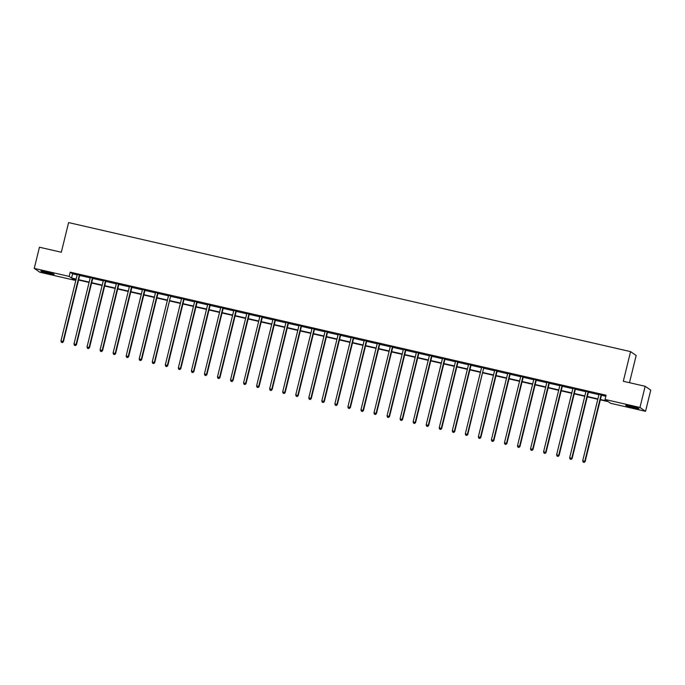 <?xml version="1.0" encoding="UTF-8"?>
<svg xmlns="http://www.w3.org/2000/svg" width="685" height="685" viewBox="0 0 685 685"><rect width="100%" height="100%" fill="white"/><g stroke="black" fill="none" stroke-linecap="round" stroke-linejoin="round"><path stroke-width="1.03" d="M46.315 271.902A6.824 0.514 13.8 0 1 54.124 274.342A6.824 0.514 13.8 0 1 48.669 273.529A6.824 0.514 13.8 0 1 40.869 271.089A6.824 0.514 13.8 0 1 46.315 271.902M631.125 406.188A6.824 0.514 13.8 0 1 638.925 408.628A6.824 0.514 13.8 0 1 633.479 407.806A6.824 0.514 13.8 0 1 625.679 405.366A6.824 0.514 13.8 0 1 631.125 406.188M629.481 382.692L636.168 355.472L630.577 351.628L68.603 222.582L61.316 252.234L39.447 247.216L34.25 268.392L69.159 276.406L71.557 278.059L76.138 279.103M630.577 351.628L623.299 381.271L645.167 386.297L650.75 390.142L645.553 411.325L610.635 403.302L608.246 401.658L600.317 399.834M74.999 279.215L74.742 280.259L39.833 272.236L34.25 268.392M645.167 386.297L639.961 407.472L645.553 411.325M92.937 278.067L90.274 277.459M119.027 284.061L116.364 283.444M145.109 290.046L142.446 289.438M171.199 296.04L168.536 295.423M197.289 302.025L194.626 301.417M223.378 308.019L220.716 307.411M249.468 314.013L246.805 313.396M275.55 319.998L272.887 319.39M301.64 325.992L298.977 325.375M327.73 331.977L325.067 331.369M353.82 337.97L351.157 337.362M379.91 343.964L377.238 343.348M405.991 349.949L403.328 349.341M432.081 355.943L429.418 355.327M458.171 361.928L455.508 361.32M484.261 367.922L481.598 367.314M510.342 373.916L507.679 373.299M536.432 379.901L533.769 379.293M562.522 385.895L559.859 385.278M588.612 391.88L585.949 391.272M600.403 399.492L607.449 401.102L605.052 399.458L606.097 395.219L70.204 272.168L72.593 273.82L77.174 274.873M79.683 275.447L90.223 277.87M92.732 278.444L103.264 280.859M105.773 281.441L116.304 283.855M118.813 284.429L129.354 286.852M131.862 287.426L142.394 289.849M144.903 290.423L155.444 292.846M157.952 293.42L168.484 295.834M171.31 295.886L171.122 296.151A0.873 0.856 -55.4 0 0 170.985 296.451L181.525 298.831M184.034 299.405L194.574 301.828M197.083 302.402L207.615 304.825M210.124 305.399L220.664 307.822M223.173 308.396L233.705 310.81M236.214 311.392L246.746 313.807M249.254 314.381L259.795 316.804M262.304 317.378L272.835 319.801M275.344 320.375L285.885 322.798M288.394 323.371L298.925 325.786M301.434 326.368L311.966 328.783M314.475 329.357L325.015 331.78M327.524 332.353L338.056 334.777M340.565 335.35L351.097 337.774M353.614 338.347L364.146 340.762M366.655 341.344L377.187 343.759M379.695 344.332L390.236 346.756M392.745 347.329L403.277 349.752M405.785 350.326L416.317 352.749M418.826 353.323L429.367 355.738M431.875 356.32L442.407 358.734M444.916 359.308L455.456 361.731M457.965 362.305L468.497 364.728M471.006 365.302L481.538 367.725M484.363 367.776L484.175 368.033A0.873 0.856 -55.4 0 0 484.038 368.333L494.587 370.713M497.404 370.765L497.224 371.03A0.873 0.856 -55.4 0 0 497.087 371.33L507.628 373.71M510.137 374.284L520.677 376.707M523.186 377.281L533.718 379.704M536.227 380.278L546.758 382.701M549.267 383.275L559.808 385.689M562.317 386.272L572.848 388.686M575.357 389.26L585.898 391.683M588.406 392.257L598.938 394.68M601.447 395.254L605.84 396.264M601.653 394.877L598.99 394.269M575.563 388.892L572.9 388.275M549.481 382.898L546.818 382.29M523.391 376.904L520.728 376.296M497.301 370.919L494.638 370.302M471.212 364.925L468.549 364.317M445.122 358.94L442.459 358.324M419.04 352.946L416.377 352.338M392.95 346.952L390.287 346.345M366.86 340.967L364.197 340.351M340.77 334.974L338.107 334.366M314.689 328.988L312.017 328.372M288.599 322.995L285.936 322.387M262.509 317.001L259.846 316.393M236.419 311.016L233.756 310.399M210.329 305.022L207.666 304.414M184.248 299.037L181.585 298.42M158.158 293.043L155.495 292.435M132.068 287.049L129.405 286.441M105.978 281.064L103.315 280.448M79.897 275.07L77.225 274.462M70.204 272.168L69.159 276.406M605.052 399.458L639.961 407.472M76.052 279.454L72.353 278.607L74.742 280.259M597.808 399.261L587.276 396.838M584.767 396.264L574.236 393.849M571.727 393.267L561.186 390.852M558.677 390.279L548.146 387.856M545.637 387.282L535.096 384.859M532.587 384.285L522.056 381.862M519.547 381.288L509.015 378.873M506.506 378.291L495.966 375.877M493.457 375.303L482.925 372.88M480.416 372.306L469.876 369.883M467.375 369.309L456.835 366.895M454.326 366.312L443.794 363.898M441.286 363.315L430.745 360.901M428.236 360.327L417.704 357.904M415.196 357.33L404.664 354.907M402.155 354.333L391.614 351.919M389.106 351.337L378.574 348.922M376.065 348.34L365.525 345.925M363.016 345.351L352.484 342.928M349.975 342.354L339.443 339.931M336.934 339.358L326.394 336.943M323.885 336.361L313.353 333.946M310.844 333.364L300.304 330.949M297.795 330.375L287.263 327.952M284.755 327.379L274.223 324.955M271.714 324.382L261.173 321.967M258.665 321.385L248.133 318.97M245.624 318.388L235.083 315.973M232.575 315.4L222.043 312.976M219.534 312.403L209.002 309.98M206.493 309.406L195.953 306.991M193.444 306.409L182.912 303.994M180.403 303.412L169.863 300.998M167.363 300.424L156.822 298.001M154.313 297.427L143.781 295.004M141.273 294.43L130.732 292.015M128.223 291.433L117.692 289.019M115.183 288.436L104.651 286.022M102.142 285.448L91.602 283.025M89.093 282.451L78.561 280.028M78.647 279.685L89.178 282.1M91.687 282.682L102.228 285.097M104.728 285.671L115.268 288.094M117.777 288.668L128.309 291.091M130.818 291.664L141.358 294.079M143.867 294.661L154.399 297.076M156.908 297.65L167.448 300.073M169.948 300.647L180.489 303.07M182.998 303.643L193.53 306.067M196.038 306.64L206.579 309.055M209.088 309.637L219.62 312.052M222.128 312.625L232.66 315.049M235.169 315.622L245.709 318.046M248.218 318.619L258.75 321.042M261.259 321.616L271.799 324.031M274.308 324.613L284.84 327.028M287.349 327.601L297.881 330.024M300.39 330.598L310.93 333.021M313.439 333.595L323.971 336.018M326.48 336.592L337.02 339.007M339.529 339.589L350.061 342.003M352.569 342.577L363.101 345M365.61 345.574L376.151 347.997M378.659 348.571L389.191 350.994M391.7 351.568L402.241 353.982M404.741 354.565L415.281 356.979M417.79 357.553L428.322 359.976M430.831 360.55L441.371 362.973M443.88 363.547L454.412 365.97M456.921 366.543L467.461 368.958M469.961 369.54L480.502 371.955M483.011 372.529L493.542 374.952M496.051 375.526L506.592 377.949M509.101 378.522L519.632 380.946M522.141 381.519L532.673 383.934M535.182 384.516L545.722 386.931M548.231 387.505L558.763 389.928M561.272 390.501L571.812 392.925M574.321 393.498L584.853 395.921M587.362 396.495L597.894 398.91M72.593 273.82L71.557 278.059M601.276 394.62L601.199 394.731A0.873 0.856 -55.4 0 0 601.062 395.031L584.784 461.279L582.695 460.799L598.964 394.551A0.873 0.856 -55.4 0 0 598.981 394.226L598.964 394.089M601.755 394.731L601.576 394.988A0.873 0.856 -55.4 0 0 601.439 395.296L585.161 461.536L583.166 462.118L584.005 462.315M584.151 462.418L585.161 461.536M582.695 460.799L583.166 462.118M588.235 391.623L588.15 391.734A0.873 0.856 -55.4 0 0 588.013 392.034L571.744 458.282L569.655 457.803L585.923 391.555A0.873 0.856 -55.4 0 0 585.94 391.229L585.923 391.092M588.715 391.734L588.526 392A0.873 0.856 -55.4 0 0 588.389 392.3L572.121 458.539L570.125 459.121L570.956 459.318M571.11 459.421L572.121 458.539M569.655 457.803L570.125 459.121M575.186 388.626L575.109 388.737A0.873 0.856 -55.4 0 0 574.972 389.046L558.703 455.285L556.605 454.806L572.883 388.566A0.873 0.856 -55.4 0 0 572.9 388.232L572.883 388.095M575.674 388.737L575.486 389.003A0.873 0.856 -55.4 0 0 575.349 389.303L559.08 455.542L557.076 456.124L557.915 456.321M558.069 456.424L559.08 455.542M556.605 454.806L557.076 456.124M562.145 385.629L562.068 385.749A0.873 0.856 -55.4 0 0 561.923 386.049L545.654 452.288L543.565 451.809L559.833 385.569A0.873 0.856 -55.4 0 0 559.851 385.235L559.833 385.098M562.625 385.741L562.445 386.006A0.873 0.856 -55.4 0 0 562.308 386.306L546.031 452.554L544.036 453.136L544.875 453.324M545.02 453.427L546.031 452.554M543.565 451.809L544.036 453.136M549.105 382.641L549.019 382.752A0.873 0.856 -55.4 0 0 548.882 383.052L532.613 449.291L530.524 448.812L546.793 382.572A0.873 0.856 -55.4 0 0 546.81 382.239L546.793 382.11M549.584 382.752L549.396 383.009A0.873 0.856 -55.4 0 0 549.259 383.309L532.99 449.557L530.995 450.139L531.825 450.328M531.98 450.43L532.99 449.557M530.524 448.812L530.995 450.139M536.055 379.644L535.978 379.755A0.873 0.856 -55.4 0 0 535.841 380.055L519.564 446.303L517.475 445.824L533.752 379.576A0.873 0.856 -55.4 0 0 533.769 379.25L533.743 379.113M536.543 379.755L536.355 380.012A0.873 0.856 -55.4 0 0 536.218 380.321L519.949 446.56L517.946 447.142L518.785 447.339M518.93 447.442L519.949 446.56M517.475 445.824L517.946 447.142M523.015 376.647L522.929 376.759A0.873 0.856 -55.4 0 0 522.792 377.058L506.523 443.306L504.434 442.827L520.703 376.579A0.873 0.856 -55.4 0 0 520.72 376.253L520.703 376.116M523.494 376.759L523.306 377.024A0.873 0.856 -55.4 0 0 523.169 377.324L506.9 443.563L504.905 444.145L505.735 444.342M505.89 444.445L506.9 443.563M504.434 442.827L504.905 444.145M509.965 373.65L509.888 373.762A0.873 0.856 -55.4 0 0 509.751 374.07L493.483 440.309L491.393 439.83L507.662 373.59A0.873 0.856 -55.4 0 0 507.679 373.257L507.662 373.119M510.453 373.762L510.265 374.027A0.873 0.856 -55.4 0 0 510.128 374.327L493.859 440.566L491.856 441.149L492.695 441.346M492.849 441.448L493.859 440.566M491.393 439.83L491.856 441.149M496.925 370.653L496.848 370.773A0.873 0.856 -55.4 0 0 496.702 371.073L480.433 437.313L478.344 436.833L494.613 370.594A0.873 0.856 -55.4 0 0 494.63 370.26L494.613 370.123M496.702 371.073L497.087 371.33L480.81 437.578L478.815 438.16L479.654 438.349M479.8 438.451L480.81 437.578M478.344 436.833L478.815 438.16M483.884 367.665L483.798 367.776A0.873 0.856 -55.4 0 0 483.661 368.076L467.393 434.316L465.303 433.836L481.572 367.597A0.873 0.856 -55.4 0 0 481.589 367.263L481.572 367.134M483.661 368.076L467.769 434.581L465.774 435.163L466.605 435.352M466.759 435.454L467.769 434.581M465.303 433.836L465.774 435.163M470.835 364.668L470.758 364.78A0.873 0.856 -55.4 0 0 470.621 365.079L454.343 431.327L452.254 430.848L468.531 364.6A0.873 0.856 -55.4 0 0 468.549 364.274L468.523 364.137M471.323 364.78L471.134 365.036A0.873 0.856 -55.4 0 0 470.997 365.345L454.729 431.584L452.725 432.166L453.564 432.363M453.718 432.466L454.729 431.584M452.254 430.848L452.725 432.166M457.794 361.671L457.708 361.783A0.873 0.856 -55.4 0 0 457.571 362.082L441.303 428.33L439.213 427.851L455.482 361.603A0.873 0.856 -55.4 0 0 455.499 361.278L455.482 361.141M458.274 361.783L458.094 362.048A0.873 0.856 -55.4 0 0 457.948 362.348L441.679 428.587L439.684 429.17L440.515 429.367M440.669 429.469L441.679 428.587M439.213 427.851L439.684 429.17M444.745 358.675L444.668 358.786A0.873 0.856 -55.4 0 0 444.531 359.094L428.262 425.334L426.173 424.854L442.442 358.615A0.873 0.856 -55.4 0 0 442.459 358.281L442.442 358.144M445.233 358.786L445.044 359.051A0.873 0.856 -55.4 0 0 444.907 359.351L428.639 425.591L426.635 426.181L427.474 426.37M427.628 426.472L428.639 425.591M426.173 424.854L426.635 426.181M431.704 355.678L431.627 355.798A0.873 0.856 -55.4 0 0 431.49 356.097L415.213 422.337L413.123 421.857L429.392 355.618A0.873 0.856 -55.4 0 0 429.409 355.284L429.392 355.147M432.184 355.789L432.004 356.054A0.873 0.856 -55.4 0 0 431.867 356.354L415.589 422.602L413.594 423.184L414.434 423.373M414.579 423.476L415.589 422.602M413.123 421.857L413.594 423.184M418.663 352.689L418.578 352.801A0.873 0.856 -55.4 0 0 418.441 353.1L402.172 419.34L400.083 418.86L416.352 352.621A0.873 0.856 -55.4 0 0 416.369 352.287L416.352 352.158M419.143 352.801L418.955 353.058A0.873 0.856 -55.4 0 0 418.818 353.357L402.549 419.605L400.554 420.188L401.384 420.376M401.538 420.479L402.549 419.605M400.083 418.86L400.554 420.188M405.614 349.692L405.537 349.804A0.873 0.856 -55.4 0 0 405.4 350.103L389.131 416.352L387.034 415.872L403.311 349.624A0.873 0.856 -55.4 0 0 403.328 349.299L403.302 349.162M406.102 349.804L405.914 350.061A0.873 0.856 -55.4 0 0 405.777 350.369L389.508 416.608L387.505 417.191L388.344 417.388M388.498 417.49L389.508 416.608M387.034 415.872L387.505 417.191M392.573 346.696L392.488 346.807A0.873 0.856 -55.4 0 0 392.351 347.107L376.082 413.355L373.993 412.875L390.262 346.627A0.873 0.856 -55.4 0 0 390.279 346.302L390.262 346.165M393.053 346.807L392.873 347.072A0.873 0.856 -55.4 0 0 392.728 347.372L376.459 413.612L374.464 414.194L375.303 414.391M375.449 414.493L376.459 413.612M373.993 412.875L374.464 414.194M379.524 343.699L379.447 343.81A0.873 0.856 -55.4 0 0 379.31 344.118L363.041 410.358L360.952 409.878L377.221 343.639A0.873 0.856 -55.4 0 0 377.238 343.305L377.221 343.168M380.012 343.81L379.824 344.075A0.873 0.856 -55.4 0 0 379.687 344.375L363.418 410.615L361.415 411.205L362.254 411.394M362.408 411.497L363.418 410.615M360.952 409.878L361.415 411.205M366.484 340.702L366.406 340.822A0.873 0.856 -55.4 0 0 366.269 341.121L349.992 407.361L347.903 406.881L364.172 340.642A0.873 0.856 -55.4 0 0 364.189 340.308L364.172 340.171M366.963 340.813L366.783 341.079A0.873 0.856 -55.4 0 0 366.646 341.378L350.369 407.626L348.374 408.209L349.213 408.397M349.359 408.5L350.369 407.626M347.903 406.881L348.374 408.209M353.443 337.714L353.357 337.825A0.873 0.856 -55.4 0 0 353.22 338.125L336.951 404.364L334.862 403.885L351.131 337.645A0.873 0.856 -55.4 0 0 351.148 337.311L351.131 337.183M353.922 337.825L353.734 338.082A0.873 0.856 -55.4 0 0 353.597 338.381L337.328 404.63L335.333 405.212L336.164 405.4M336.318 405.503L337.328 404.63M334.862 403.885L335.333 405.212M340.394 334.717L340.317 334.828A0.873 0.856 -55.4 0 0 340.18 335.128L323.911 401.376L321.813 400.896L338.09 334.648A0.873 0.856 -55.4 0 0 338.107 334.323L338.082 334.186M340.882 334.828L340.693 335.085A0.873 0.856 -55.4 0 0 340.556 335.393L324.288 401.633L322.284 402.215L323.123 402.412M323.277 402.515L324.288 401.633M321.813 400.896L322.284 402.215M327.353 331.72L327.276 331.831A0.873 0.856 -55.4 0 0 327.13 332.139L310.862 398.379L308.772 397.899L325.041 331.651A0.873 0.856 -55.4 0 0 325.058 331.326L325.041 331.189M327.832 331.831L327.653 332.097A0.873 0.856 -55.4 0 0 327.507 332.396L311.238 398.636L309.243 399.218L310.082 399.415M310.228 399.518L311.238 398.636M308.772 397.899L309.243 399.218M314.304 328.723L314.227 328.834A0.873 0.856 -55.4 0 0 314.09 329.142L297.821 395.382L295.732 394.902L312 328.663A0.873 0.856 -55.4 0 0 312.017 328.329L312 328.192M314.792 328.834L314.603 329.1A0.873 0.856 -55.4 0 0 314.466 329.399L298.198 395.639L296.203 396.23L297.033 396.418M297.187 396.521L298.198 395.639M295.732 394.902L296.203 396.23M301.263 325.726L301.186 325.846A0.873 0.856 -55.4 0 0 301.049 326.146L284.772 392.385L282.682 391.906L298.951 325.666A0.873 0.856 -55.4 0 0 298.977 325.332L298.951 325.195M301.742 325.837L301.563 326.103A0.873 0.856 -55.4 0 0 301.426 326.402L285.148 392.651L283.153 393.233L283.992 393.421M284.138 393.524L285.148 392.651M282.682 391.906L283.153 393.233M288.222 322.738L288.137 322.849A0.873 0.856 -55.4 0 0 288 323.149L271.731 389.388L269.642 388.909L285.91 322.669A0.873 0.856 -55.4 0 0 285.928 322.344L285.91 322.207M288.702 322.849L288.513 323.106A0.873 0.856 -55.4 0 0 288.376 323.406L272.108 389.654L270.113 390.236L270.943 390.424M271.097 390.527L272.108 389.654M269.642 388.909L270.113 390.236M275.173 319.741L275.096 319.852A0.873 0.856 -55.4 0 0 274.959 320.152L258.69 386.4L256.592 385.92L272.87 319.672A0.873 0.856 -55.4 0 0 272.887 319.347L272.87 319.21M275.661 319.852L275.473 320.109A0.873 0.856 -55.4 0 0 275.336 320.417L259.067 386.657L257.063 387.239L257.902 387.436M258.057 387.539L259.067 386.657M256.592 385.92L257.063 387.239M262.132 316.744L262.055 316.855A0.873 0.856 -55.4 0 0 261.91 317.164L245.641 383.403L243.552 382.924L259.82 316.675A0.873 0.856 -55.4 0 0 259.838 316.35L259.82 316.213M262.612 316.855L262.432 317.121A0.873 0.856 -55.4 0 0 262.295 317.42L246.018 383.66L244.023 384.242L244.862 384.439M245.007 384.542L246.018 383.66M243.552 382.924L244.023 384.242M249.092 313.747L249.006 313.858A0.873 0.856 -55.4 0 0 248.869 314.167L232.6 380.406L230.511 379.927L246.78 313.687A0.873 0.856 -55.4 0 0 246.797 313.353L246.78 313.216M249.571 313.858L249.383 314.124A0.873 0.856 -55.4 0 0 249.246 314.424L232.977 380.663L230.982 381.254L231.813 381.442M231.967 381.545L232.977 380.663M230.511 379.927L230.982 381.254M236.042 310.75L235.965 310.87A0.873 0.856 -55.4 0 0 235.828 311.17L219.551 377.409L217.462 376.93L233.739 310.69A0.873 0.856 -55.4 0 0 233.756 310.356L233.731 310.219M236.53 310.862L236.342 311.127A0.873 0.856 -55.4 0 0 236.205 311.427L219.936 377.675L217.933 378.257L218.772 378.445M218.917 378.548L219.936 377.675M217.462 376.93L217.933 378.257M223.002 307.762L222.916 307.873A0.873 0.856 -55.4 0 0 222.779 308.173L206.51 374.412L204.421 373.933L220.69 307.693A0.873 0.856 -55.4 0 0 220.707 307.368L220.69 307.231M223.481 307.873L223.293 308.13A0.873 0.856 -55.4 0 0 223.156 308.43L206.887 374.678L204.892 375.26L205.723 375.449M205.877 375.56L206.887 374.678M204.421 373.933L204.892 375.26M209.952 304.765L209.875 304.876A0.873 0.856 -55.4 0 0 209.738 305.176L193.47 371.424L191.38 370.945L207.649 304.697A0.873 0.856 -55.4 0 0 207.666 304.371L207.649 304.234M210.441 304.876L210.252 305.133A0.873 0.856 -55.4 0 0 210.115 305.442L193.846 371.681L191.843 372.263L192.682 372.46M192.836 372.563L193.846 371.681M191.38 370.945L191.843 372.263M196.912 301.768L196.835 301.88A0.873 0.856 -55.4 0 0 196.689 302.188L180.42 368.427L178.331 367.948L194.6 301.7A0.873 0.856 -55.4 0 0 194.617 301.374L194.6 301.237M197.391 301.88L197.211 302.145A0.873 0.856 -55.4 0 0 197.075 302.445L180.797 368.684L178.802 369.266L179.641 369.463M179.787 369.566L180.797 368.684M178.331 367.948L178.802 369.266M183.871 298.771L183.785 298.883A0.873 0.856 -55.4 0 0 183.648 299.191L167.38 365.43L165.29 364.951L181.559 298.711A0.873 0.856 -55.4 0 0 181.576 298.377L181.559 298.24M184.351 298.883L184.162 299.148A0.873 0.856 -55.4 0 0 184.025 299.448L167.756 365.687L165.761 366.278L166.592 366.466M166.746 366.569L167.756 365.687M165.29 364.951L165.761 366.278M170.822 295.774L170.745 295.894A0.873 0.856 -55.4 0 0 170.608 296.194L154.331 362.433L152.241 361.954L168.519 295.714A0.873 0.856 -55.4 0 0 168.536 295.381L168.51 295.244M170.608 296.194L154.716 362.699L152.712 363.281L153.551 363.47M153.705 363.572L154.716 362.699M152.241 361.954L152.712 363.281M157.781 292.786L157.696 292.897A0.873 0.856 -55.4 0 0 157.559 293.197L141.29 359.437L139.201 358.957L155.469 292.718A0.873 0.856 -55.4 0 0 155.486 292.392L155.469 292.255M158.261 292.897L158.081 293.154A0.873 0.856 -55.4 0 0 157.935 293.463L141.667 359.702L139.672 360.284L140.502 360.473M140.656 360.584L141.667 359.702M139.201 358.957L139.672 360.284M144.732 289.789L144.655 289.901A0.873 0.856 -55.4 0 0 144.518 290.2L128.249 356.448L126.16 355.969L142.429 289.721A0.873 0.856 -55.4 0 0 142.446 289.395L142.429 289.258M145.22 289.901L145.032 290.157A0.873 0.856 -55.4 0 0 144.895 290.466L128.626 356.705L126.622 357.287L127.461 357.484M127.615 357.587L128.626 356.705M126.16 355.969L126.622 357.287M131.691 286.792L131.614 286.904A0.873 0.856 -55.4 0 0 131.477 287.212L115.2 353.451L113.111 352.972L129.379 286.724A0.873 0.856 -55.4 0 0 129.397 286.399L129.379 286.261M132.171 286.904L131.991 287.169A0.873 0.856 -55.4 0 0 131.854 287.469L115.577 353.708L113.582 354.291L114.421 354.487M114.566 354.59L115.577 353.708M113.111 352.972L113.582 354.291M118.651 283.796L118.565 283.907A0.873 0.856 -55.4 0 0 118.428 284.215L102.159 350.455L100.07 349.975L116.339 283.736A0.873 0.856 -55.4 0 0 116.356 283.402L116.339 283.265M119.13 283.907L118.942 284.172A0.873 0.856 -55.4 0 0 118.805 284.472L102.536 350.711L100.541 351.302L101.371 351.491M101.526 351.593L102.536 350.711M100.07 349.975L100.541 351.302M105.601 280.799L105.524 280.918A0.873 0.856 -55.4 0 0 105.387 281.218L89.118 347.458L87.021 346.978L103.298 280.739A0.873 0.856 -55.4 0 0 103.315 280.405L103.289 280.268M106.089 280.91L105.901 281.175A0.873 0.856 -55.4 0 0 105.764 281.475L89.495 347.723L87.492 348.305L88.331 348.494M88.485 348.596L89.495 347.723M87.021 346.978L87.492 348.305M92.561 277.81L92.475 277.922A0.873 0.856 -55.4 0 0 92.338 278.221L76.069 344.461L73.98 343.981L90.249 277.742A0.873 0.856 -55.4 0 0 90.266 277.416L90.249 277.279M93.04 277.922L92.86 278.178A0.873 0.856 -55.4 0 0 92.715 278.487L76.446 344.726L74.451 345.308L75.29 345.497M75.436 345.608L76.446 344.726M73.98 343.981L74.451 345.308M79.511 274.813L79.434 274.925A0.873 0.856 -55.4 0 0 79.297 275.224L63.029 341.472L60.939 340.993L77.208 274.745A0.873 0.856 -55.4 0 0 77.225 274.42L77.208 274.283M79.999 274.925L79.811 275.182A0.873 0.856 -55.4 0 0 79.674 275.49L63.405 341.729L61.402 342.312L62.241 342.509M62.395 342.611L63.405 341.729M60.939 340.993L61.402 342.312"/></g></svg>
